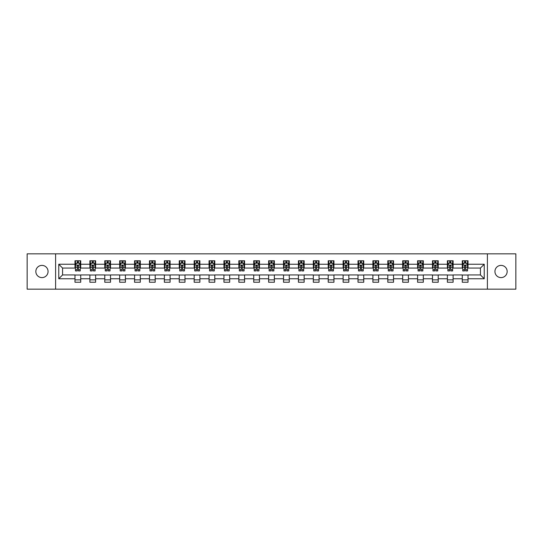 <?xml version="1.0" encoding="UTF-8"?>
<svg xmlns="http://www.w3.org/2000/svg" width="543" height="543" viewBox="0 0 543 543"><rect width="100%" height="100%" fill="white"/><g stroke="black" fill="none" stroke-linecap="round" stroke-linejoin="round"><path stroke-width="0.81" d="M501.046 265.391A6.109 6.109 0 0 0 494.938 271.5A6.109 6.109 0 0 0 501.046 277.609A6.109 6.109 0 0 0 507.162 271.5A6.109 6.109 0 0 0 501.046 265.391M41.954 265.391A6.109 6.109 0 0 0 35.838 271.5A6.109 6.109 0 0 0 41.954 277.609A6.109 6.109 0 0 0 48.062 271.5A6.109 6.109 0 0 0 41.954 265.391M487.397 289.168L515.85 289.168L515.85 253.832L487.397 253.832L487.397 289.168L55.603 289.168L55.603 253.832L27.15 253.832L27.15 289.168L55.603 289.168M487.397 253.832L55.603 253.832M468.012 264.244L468.012 260.755L462.283 260.755L462.283 264.244L453.113 264.244L453.113 260.755L447.384 260.755L447.384 264.244L438.221 264.244L438.221 260.755L432.493 260.755L432.493 264.244L423.323 264.244L423.323 260.755L417.594 260.755L417.594 264.244L408.431 264.244L408.431 260.755L402.696 260.755L402.696 264.244L393.532 264.244L393.532 260.755L387.804 260.755L387.804 264.244L378.634 264.244L378.634 260.755L372.905 260.755L372.905 264.244L363.742 264.244L363.742 260.755L358.013 260.755L358.013 264.244L348.844 264.244L348.844 260.755L343.115 260.755L343.115 264.244L333.945 264.244L333.945 260.755L328.216 260.755L328.216 264.244L319.053 264.244L319.053 260.755L313.325 260.755L313.325 264.244L304.155 264.244L304.155 260.755L298.426 260.755L298.426 264.244L289.263 264.244L289.263 260.755L283.534 260.755L283.534 264.244L274.364 264.244L274.364 260.755L268.636 260.755L268.636 264.244L259.466 264.244L259.466 260.755L253.737 260.755L253.737 264.244L244.574 264.244L244.574 260.755L238.845 260.755L238.845 264.244L229.675 264.244L229.675 260.755L223.947 260.755L223.947 264.244L214.784 264.244L214.784 260.755L209.055 260.755L209.055 264.244L199.885 264.244L199.885 260.755L194.156 260.755L194.156 264.244L184.987 264.244L184.987 260.755L179.258 260.755L179.258 264.244L170.095 264.244L170.095 260.755L164.366 260.755L164.366 264.244L155.196 264.244L155.196 260.755L149.468 260.755L149.468 264.244L140.304 264.244L140.304 260.755L134.569 260.755L134.569 264.244L125.406 264.244L125.406 260.755L119.677 260.755L119.677 264.244L110.507 264.244L110.507 260.755L104.779 260.755L104.779 264.244L95.616 264.244L95.616 260.755L89.887 260.755L89.887 264.244L80.717 264.244L80.717 260.755L74.988 260.755L74.988 264.244L58.759 264.244L58.759 278.756L62.574 274.934L74.988 274.934L74.988 282.245L80.717 282.245L80.717 274.934L89.887 274.934L89.887 282.245L95.616 282.245L95.616 274.934L104.779 274.934L104.779 282.245L110.507 282.245L110.507 274.934L119.677 274.934L119.677 282.245L125.406 282.245L125.406 274.934L134.569 274.934L134.569 282.245L140.304 282.245L140.304 274.934L149.468 274.934L149.468 282.245L155.196 282.245L155.196 274.934L164.366 274.934L164.366 282.245L170.095 282.245L170.095 274.934L179.258 274.934L179.258 282.245L184.987 282.245L184.987 274.934L194.156 274.934L194.156 282.245L199.885 282.245L199.885 274.934L209.055 274.934L209.055 282.245L214.784 282.245L214.784 274.934L223.947 274.934L223.947 282.245L229.675 282.245L229.675 274.934L238.845 274.934L238.845 282.245L244.574 282.245L244.574 274.934L253.737 274.934L253.737 282.245L259.466 282.245L259.466 274.934L268.636 274.934L268.636 282.245L274.364 282.245L274.364 274.934L283.534 274.934L283.534 282.245L289.263 282.245L289.263 274.934L298.426 274.934L298.426 282.245L304.155 282.245L304.155 274.934L313.325 274.934L313.325 282.245L319.053 282.245L319.053 274.934L328.216 274.934L328.216 282.245L333.945 282.245L333.945 274.934L343.115 274.934L343.115 282.245L348.844 282.245L348.844 274.934L358.013 274.934L358.013 282.245L363.742 282.245L363.742 274.934L372.905 274.934L372.905 282.245L378.634 282.245L378.634 274.934L387.804 274.934L387.804 282.245L393.532 282.245L393.532 274.934L402.696 274.934L402.696 282.245L408.431 282.245L408.431 274.934L417.594 274.934L417.594 282.245L423.323 282.245L423.323 274.934L432.493 274.934L432.493 282.245L438.221 282.245L438.221 274.934L447.384 274.934L447.384 282.245L453.113 282.245L453.113 274.934L462.283 274.934L462.283 282.245L468.012 282.245L468.012 274.934L480.426 274.934L480.426 268.066L468.012 268.066L468.012 264.244L484.241 264.244L484.241 278.756L468.012 278.756M462.283 278.756L453.113 278.756M447.384 278.756L438.221 278.756M432.493 278.756L423.323 278.756M417.594 278.756L408.431 278.756M402.696 278.756L393.532 278.756M387.804 278.756L378.634 278.756M372.905 278.756L363.742 278.756M358.013 278.756L348.844 278.756M343.115 278.756L333.945 278.756M328.216 278.756L319.053 278.756M313.325 278.756L304.155 278.756M298.426 278.756L289.263 278.756M283.534 278.756L274.364 278.756M268.636 278.756L259.466 278.756M253.737 278.756L244.574 278.756M238.845 278.756L229.675 278.756M223.947 278.756L214.784 278.756M209.055 278.756L199.885 278.756M194.156 278.756L184.987 278.756M179.258 278.756L170.095 278.756M164.366 278.756L155.196 278.756M149.468 278.756L140.304 278.756M134.569 278.756L125.406 278.756M119.677 278.756L110.507 278.756M104.779 278.756L95.616 278.756M89.887 278.756L80.717 278.756M74.988 278.756L58.759 278.756M462.283 264.244L462.283 268.066L453.113 268.066L453.113 264.244M447.384 264.244L447.384 268.066L438.221 268.066L438.221 264.244M432.493 264.244L432.493 268.066L423.323 268.066L423.323 264.244M417.594 264.244L417.594 268.066L408.431 268.066L408.431 264.244M402.696 264.244L402.696 268.066L393.532 268.066L393.532 264.244M387.804 264.244L387.804 268.066L378.634 268.066L378.634 264.244M372.905 264.244L372.905 268.066L363.742 268.066L363.742 264.244M358.013 264.244L358.013 268.066L348.844 268.066L348.844 264.244M343.115 264.244L343.115 268.066L333.945 268.066L333.945 264.244M328.216 264.244L328.216 268.066L319.053 268.066L319.053 264.244M313.325 264.244L313.325 268.066L304.155 268.066L304.155 264.244M298.426 264.244L298.426 268.066L289.263 268.066L289.263 264.244M283.534 264.244L283.534 268.066L274.364 268.066L274.364 264.244M268.636 264.244L268.636 268.066L259.466 268.066L259.466 264.244M253.737 264.244L253.737 268.066L244.574 268.066L244.574 264.244M238.845 264.244L238.845 268.066L229.675 268.066L229.675 264.244M223.947 264.244L223.947 268.066L214.784 268.066L214.784 264.244M209.055 264.244L209.055 268.066L199.885 268.066L199.885 264.244M194.156 264.244L194.156 268.066L184.987 268.066L184.987 264.244M179.258 264.244L179.258 268.066L170.095 268.066L170.095 264.244M164.366 264.244L164.366 268.066L155.196 268.066L155.196 264.244M149.468 264.244L149.468 268.066L140.304 268.066L140.304 264.244M134.569 264.244L134.569 268.066L125.406 268.066L125.406 264.244M119.677 264.244L119.677 268.066L110.507 268.066L110.507 264.244M104.779 264.244L104.779 268.066L95.616 268.066L95.616 264.244M89.887 264.244L89.887 268.066L80.717 268.066L80.717 264.244M74.988 264.244L74.988 268.066L62.574 268.066L58.759 264.244M62.574 268.066L62.574 274.934M484.241 278.756L480.426 274.934M480.426 268.066L484.241 264.244M74.988 263.145L75.463 263.145M77.282 263.145L78.43 263.145M80.242 263.145L80.717 263.145M74.988 267.964L75.463 267.964M77.282 267.964L78.43 267.964M80.242 267.964L80.717 267.964M74.988 275.036L80.717 275.036M74.988 279.855L80.717 279.855M89.887 275.036L95.616 275.036M89.887 279.855L95.616 279.855M89.887 263.145L90.362 263.145M92.174 263.145L93.321 263.145M95.134 263.145L95.616 263.145M89.887 267.964L90.362 267.964M92.174 267.964L93.321 267.964M95.134 267.964L95.616 267.964M104.779 275.036L110.507 275.036M104.779 279.855L110.507 279.855M104.779 263.145L105.261 263.145M107.073 263.145L108.22 263.145M110.032 263.145L110.507 263.145M104.779 267.964L105.261 267.964M107.073 267.964L108.22 267.964M110.032 267.964L110.507 267.964M119.677 275.036L125.406 275.036M119.677 279.855L125.406 279.855M119.677 263.145L120.152 263.145M121.971 263.145L123.112 263.145M124.931 263.145L125.406 263.145M119.677 267.964L120.152 267.964M121.971 267.964L123.112 267.964M124.931 267.964L125.406 267.964M134.569 275.036L140.304 275.036M134.569 279.855L140.304 279.855M134.569 263.145L135.051 263.145M136.863 263.145L138.01 263.145M139.822 263.145L140.304 263.145M134.569 267.964L135.051 267.964M136.863 267.964L138.01 267.964M139.822 267.964L140.304 267.964M149.468 275.036L155.196 275.036M149.468 279.855L155.196 279.855M149.468 263.145L149.943 263.145M151.762 263.145L152.909 263.145M154.721 263.145L155.196 263.145M149.468 267.964L149.943 267.964M151.762 267.964L152.909 267.964M154.721 267.964L155.196 267.964M164.366 275.036L170.095 275.036M164.366 279.855L170.095 279.855M164.366 263.145L164.841 263.145M166.653 263.145L167.801 263.145M169.613 263.145L170.095 263.145M164.366 267.964L164.841 267.964M166.653 267.964L167.801 267.964M169.613 267.964L170.095 267.964M179.258 275.036L184.987 275.036M179.258 279.855L184.987 279.855M179.258 263.145L179.74 263.145M181.552 263.145L182.699 263.145M184.511 263.145L184.987 263.145M179.258 267.964L179.74 267.964M181.552 267.964L182.699 267.964M184.511 267.964L184.987 267.964M194.156 275.036L199.885 275.036M194.156 279.855L199.885 279.855M194.156 263.145L194.632 263.145M196.451 263.145L197.591 263.145M199.41 263.145L199.885 263.145M194.156 267.964L194.632 267.964M196.451 267.964L197.591 267.964M199.41 267.964L199.885 267.964M209.055 275.036L214.784 275.036M209.055 279.855L214.784 279.855M209.055 263.145L209.53 263.145M211.342 263.145L212.489 263.145M214.302 263.145L214.784 263.145M209.055 267.964L209.53 267.964M211.342 267.964L212.489 267.964M214.302 267.964L214.784 267.964M223.947 275.036L229.675 275.036M223.947 279.855L229.675 279.855M223.947 263.145L224.422 263.145M226.241 263.145L227.388 263.145M229.2 263.145L229.675 263.145M223.947 267.964L224.422 267.964M226.241 267.964L227.388 267.964M229.2 267.964L229.675 267.964M238.845 275.036L244.574 275.036M238.845 279.855L244.574 279.855M238.845 263.145L239.32 263.145M241.133 263.145L242.28 263.145M244.092 263.145L244.574 263.145M238.845 267.964L239.32 267.964M241.133 267.964L242.28 267.964M244.092 267.964L244.574 267.964M253.737 275.036L259.466 275.036M253.737 279.855L259.466 279.855M253.737 263.145L254.219 263.145M256.031 263.145L257.178 263.145M258.991 263.145L259.466 263.145M253.737 267.964L254.219 267.964M256.031 267.964L257.178 267.964M258.991 267.964L259.466 267.964M268.636 275.036L274.364 275.036M268.636 279.855L274.364 279.855M268.636 263.145L269.111 263.145M270.93 263.145L272.07 263.145M273.889 263.145L274.364 263.145M268.636 267.964L269.111 267.964M270.93 267.964L272.07 267.964M273.889 267.964L274.364 267.964M283.534 275.036L289.263 275.036M283.534 279.855L289.263 279.855M283.534 263.145L284.009 263.145M285.822 263.145L286.969 263.145M288.781 263.145L289.263 263.145M283.534 267.964L284.009 267.964M285.822 267.964L286.969 267.964M288.781 267.964L289.263 267.964M298.426 275.036L304.155 275.036M298.426 279.855L304.155 279.855M298.426 263.145L298.908 263.145M300.72 263.145L301.867 263.145M303.68 263.145L304.155 263.145M298.426 267.964L298.908 267.964M300.72 267.964L301.867 267.964M303.68 267.964L304.155 267.964M313.325 275.036L319.053 275.036M313.325 279.855L319.053 279.855M313.325 263.145L313.8 263.145M315.612 263.145L316.759 263.145M318.578 263.145L319.053 263.145M313.325 267.964L313.8 267.964M315.612 267.964L316.759 267.964M318.578 267.964L319.053 267.964M328.216 275.036L333.945 275.036M328.216 279.855L333.945 279.855M328.216 263.145L328.698 263.145M330.511 263.145L331.658 263.145M333.47 263.145L333.945 263.145M328.216 267.964L328.698 267.964M330.511 267.964L331.658 267.964M333.47 267.964L333.945 267.964M343.115 275.036L348.844 275.036M343.115 279.855L348.844 279.855M343.115 263.145L343.59 263.145M345.409 263.145L346.549 263.145M348.368 263.145L348.844 263.145M343.115 267.964L343.59 267.964M345.409 267.964L346.549 267.964M348.368 267.964L348.844 267.964M358.013 275.036L363.742 275.036M358.013 279.855L363.742 279.855M358.013 263.145L358.489 263.145M360.301 263.145L361.448 263.145M363.26 263.145L363.742 263.145M358.013 267.964L358.489 267.964M360.301 267.964L361.448 267.964M363.26 267.964L363.742 267.964M372.905 275.036L378.634 275.036M372.905 279.855L378.634 279.855M372.905 263.145L373.387 263.145M375.199 263.145L376.347 263.145M378.159 263.145L378.634 263.145M372.905 267.964L373.387 267.964M375.199 267.964L376.347 267.964M378.159 267.964L378.634 267.964M387.804 275.036L393.532 275.036M387.804 279.855L393.532 279.855M387.804 263.145L388.279 263.145M390.091 263.145L391.238 263.145M393.057 263.145L393.532 263.145M387.804 267.964L388.279 267.964M390.091 267.964L391.238 267.964M393.057 267.964L393.532 267.964M402.696 275.036L408.431 275.036M402.696 279.855L408.431 279.855M402.696 263.145L403.177 263.145M404.99 263.145L406.137 263.145M407.949 263.145L408.431 263.145M402.696 267.964L403.177 267.964M404.99 267.964L406.137 267.964M407.949 267.964L408.431 267.964M417.594 275.036L423.323 275.036M417.594 279.855L423.323 279.855M417.594 263.145L418.069 263.145M419.888 263.145L421.029 263.145M422.848 263.145L423.323 263.145M417.594 267.964L418.069 267.964M419.888 267.964L421.029 267.964M422.848 267.964L423.323 267.964M432.493 275.036L438.221 275.036M432.493 279.855L438.221 279.855M432.493 263.145L432.968 263.145M434.78 263.145L435.927 263.145M437.739 263.145L438.221 263.145M432.493 267.964L432.968 267.964M434.78 267.964L435.927 267.964M437.739 267.964L438.221 267.964M447.384 275.036L453.113 275.036M447.384 279.855L453.113 279.855M447.384 263.145L447.866 263.145M449.679 263.145L450.826 263.145M452.638 263.145L453.113 263.145M447.384 267.964L447.866 267.964M449.679 267.964L450.826 267.964M452.638 267.964L453.113 267.964M462.283 275.036L468.012 275.036M462.283 279.855L468.012 279.855M462.283 263.145L462.758 263.145M464.57 263.145L465.718 263.145M467.537 263.145L468.012 263.145M462.283 267.964L462.758 267.964M464.57 267.964L465.718 267.964M467.537 267.964L468.012 267.964M78.43 261.998L77.282 261.998M80.242 269.728L78.43 269.728L78.43 270.93L80.242 270.93L80.242 265.099L79.285 263.192L76.42 263.192L75.463 265.099L75.463 270.93L77.282 270.93L77.282 269.728L75.463 269.728M75.463 265.099L75.463 260.755M80.242 265.099L80.242 260.755M77.282 263.192L77.282 260.755M78.43 260.755L78.43 263.192M78.43 269.728L78.43 265.819L77.282 265.819L77.282 269.728M93.321 261.998L92.174 261.998M95.134 269.728L93.321 269.728L93.321 270.93L95.134 270.93L95.134 265.099L94.183 263.192L91.319 263.192L90.362 265.099L90.362 270.93L92.174 270.93L92.174 269.728L90.362 269.728M90.362 265.099L90.362 260.755M95.134 265.099L95.134 260.755M92.174 263.192L92.174 260.755M93.321 260.755L93.321 263.192M93.321 269.728L93.321 265.819L92.174 265.819L92.174 269.728M108.22 261.998L107.073 261.998M110.032 269.728L108.22 269.728L108.22 270.93L110.032 270.93L110.032 265.099L109.075 263.192L106.211 263.192L105.261 265.099L105.261 270.93L107.073 270.93L107.073 269.728L105.261 269.728M105.261 265.099L105.261 260.755M110.032 265.099L110.032 260.755M107.073 263.192L107.073 260.755M108.22 260.755L108.22 263.192M108.22 269.728L108.22 265.819L107.073 265.819L107.073 269.728M123.112 261.998L121.971 261.998M124.931 269.728L123.112 269.728L123.112 270.93L124.931 270.93L124.931 265.099L123.974 263.192L121.109 263.192L120.152 265.099L120.152 270.93L121.971 270.93L121.971 269.728L120.152 269.728M120.152 265.099L120.152 260.755M124.931 265.099L124.931 260.755M121.971 263.192L121.971 260.755M123.112 260.755L123.112 263.192M123.112 269.728L123.112 265.819L121.971 265.819L121.971 269.728M138.01 261.998L136.863 261.998M139.822 269.728L138.01 269.728L138.01 270.93L139.822 270.93L139.822 265.099L138.872 263.192L136.008 263.192L135.051 265.099L135.051 270.93L136.863 270.93L136.863 269.728L135.051 269.728M135.051 265.099L135.051 260.755M139.822 265.099L139.822 260.755M136.863 263.192L136.863 260.755M138.01 260.755L138.01 263.192M138.01 269.728L138.01 265.819L136.863 265.819L136.863 269.728M152.909 261.998L151.762 261.998M154.721 269.728L152.909 269.728L152.909 270.93L154.721 270.93L154.721 265.099L153.764 263.192L150.9 263.192L149.943 265.099L149.943 270.93L151.762 270.93L151.762 269.728L149.943 269.728M149.943 265.099L149.943 260.755M154.721 265.099L154.721 260.755M151.762 263.192L151.762 260.755M152.909 260.755L152.909 263.192M152.909 269.728L152.909 265.819L151.762 265.819L151.762 269.728M167.801 261.998L166.653 261.998M169.613 269.728L167.801 269.728L167.801 270.93L169.613 270.93L169.613 265.099L168.663 263.192L165.798 263.192L164.841 265.099L164.841 270.93L166.653 270.93L166.653 269.728L164.841 269.728M164.841 265.099L164.841 260.755M169.613 265.099L169.613 260.755M166.653 263.192L166.653 260.755M167.801 260.755L167.801 263.192M167.801 269.728L167.801 265.819L166.653 265.819L166.653 269.728M182.699 261.998L181.552 261.998M184.511 269.728L182.699 269.728L182.699 270.93L184.511 270.93L184.511 265.099L183.554 263.192L180.69 263.192L179.74 265.099L179.74 270.93L181.552 270.93L181.552 269.728L179.74 269.728M179.74 265.099L179.74 260.755M184.511 265.099L184.511 260.755M181.552 263.192L181.552 260.755M182.699 260.755L182.699 263.192M182.699 269.728L182.699 265.819L181.552 265.819L181.552 269.728M197.591 261.998L196.451 261.998M199.41 269.728L197.591 269.728L197.591 270.93L199.41 270.93L199.41 265.099L198.453 263.192L195.589 263.192L194.632 265.099L194.632 270.93L196.451 270.93L196.451 269.728L194.632 269.728M194.632 265.099L194.632 260.755M199.41 265.099L199.41 260.755M196.451 263.192L196.451 260.755M197.591 260.755L197.591 263.192M197.591 269.728L197.591 265.819L196.451 265.819L196.451 269.728M212.489 261.998L211.342 261.998M214.302 269.728L212.489 269.728L212.489 270.93L214.302 270.93L214.302 265.099L213.351 263.192L210.487 263.192L209.53 265.099L209.53 270.93L211.342 270.93L211.342 269.728L209.53 269.728M209.53 265.099L209.53 260.755M214.302 265.099L214.302 260.755M211.342 263.192L211.342 260.755M212.489 260.755L212.489 263.192M212.489 269.728L212.489 265.819L211.342 265.819L211.342 269.728M227.388 261.998L226.241 261.998M229.2 269.728L227.388 269.728L227.388 270.93L229.2 270.93L229.2 265.099L228.243 263.192L225.379 263.192L224.422 265.099L224.422 270.93L226.241 270.93L226.241 269.728L224.422 269.728M224.422 265.099L224.422 260.755M229.2 265.099L229.2 260.755M226.241 263.192L226.241 260.755M227.388 260.755L227.388 263.192M227.388 269.728L227.388 265.819L226.241 265.819L226.241 269.728M242.28 261.998L241.133 261.998M244.092 269.728L242.28 269.728L242.28 270.93L244.092 270.93L244.092 265.099L243.142 263.192L240.277 263.192L239.32 265.099L239.32 270.93L241.133 270.93L241.133 269.728L239.32 269.728M239.32 265.099L239.32 260.755M244.092 265.099L244.092 260.755M241.133 263.192L241.133 260.755M242.28 260.755L242.28 263.192M242.28 269.728L242.28 265.819L241.133 265.819L241.133 269.728M257.178 261.998L256.031 261.998M258.991 269.728L257.178 269.728L257.178 270.93L258.991 270.93L258.991 265.099L258.034 263.192L255.169 263.192L254.219 265.099L254.219 270.93L256.031 270.93L256.031 269.728L254.219 269.728M254.219 265.099L254.219 260.755M258.991 265.099L258.991 260.755M256.031 263.192L256.031 260.755M257.178 260.755L257.178 263.192M257.178 269.728L257.178 265.819L256.031 265.819L256.031 269.728M272.07 261.998L270.93 261.998M273.889 269.728L272.07 269.728L272.07 270.93L273.889 270.93L273.889 265.099L272.932 263.192L270.068 263.192L269.111 265.099L269.111 270.93L270.93 270.93L270.93 269.728L269.111 269.728M269.111 265.099L269.111 260.755M273.889 265.099L273.889 260.755M270.93 263.192L270.93 260.755M272.07 260.755L272.07 263.192M272.07 269.728L272.07 265.819L270.93 265.819L270.93 269.728M286.969 261.998L285.822 261.998M288.781 269.728L286.969 269.728L286.969 270.93L288.781 270.93L288.781 265.099L287.831 263.192L284.966 263.192L284.009 265.099L284.009 270.93L285.822 270.93L285.822 269.728L284.009 269.728M284.009 265.099L284.009 260.755M288.781 265.099L288.781 260.755M285.822 263.192L285.822 260.755M286.969 260.755L286.969 263.192M286.969 269.728L286.969 265.819L285.822 265.819L285.822 269.728M301.867 261.998L300.72 261.998M303.68 269.728L301.867 269.728L301.867 270.93L303.68 270.93L303.68 265.099L302.722 263.192L299.858 263.192L298.908 265.099L298.908 270.93L300.72 270.93L300.72 269.728L298.908 269.728M298.908 265.099L298.908 260.755M303.68 265.099L303.68 260.755M300.72 263.192L300.72 260.755M301.867 260.755L301.867 263.192M301.867 269.728L301.867 265.819L300.72 265.819L300.72 269.728M316.759 261.998L315.612 261.998M318.578 269.728L316.759 269.728L316.759 270.93L318.578 270.93L318.578 265.099L317.621 263.192L314.757 263.192L313.8 265.099L313.8 270.93L315.612 270.93L315.612 269.728L313.8 269.728M313.8 265.099L313.8 260.755M318.578 265.099L318.578 260.755M315.612 263.192L315.612 260.755M316.759 260.755L316.759 263.192M316.759 269.728L316.759 265.819L315.612 265.819L315.612 269.728M331.658 261.998L330.511 261.998M333.47 269.728L331.658 269.728L331.658 270.93L333.47 270.93L333.47 265.099L332.513 263.192L329.649 263.192L328.698 265.099L328.698 270.93L330.511 270.93L330.511 269.728L328.698 269.728M328.698 265.099L328.698 260.755M333.47 265.099L333.47 260.755M330.511 263.192L330.511 260.755M331.658 260.755L331.658 263.192M331.658 269.728L331.658 265.819L330.511 265.819L330.511 269.728M346.549 261.998L345.409 261.998M348.368 269.728L346.549 269.728L346.549 270.93L348.368 270.93L348.368 265.099L347.411 263.192L344.547 263.192L343.59 265.099L343.59 270.93L345.409 270.93L345.409 269.728L343.59 269.728M343.59 265.099L343.59 260.755M348.368 265.099L348.368 260.755M345.409 263.192L345.409 260.755M346.549 260.755L346.549 263.192M346.549 269.728L346.549 265.819L345.409 265.819L345.409 269.728M361.448 261.998L360.301 261.998M363.26 269.728L361.448 269.728L361.448 270.93L363.26 270.93L363.26 265.099L362.31 263.192L359.446 263.192L358.489 265.099L358.489 270.93L360.301 270.93L360.301 269.728L358.489 269.728M358.489 265.099L358.489 260.755M363.26 265.099L363.26 260.755M360.301 263.192L360.301 260.755M361.448 260.755L361.448 263.192M361.448 269.728L361.448 265.819L360.301 265.819L360.301 269.728M376.347 261.998L375.199 261.998M378.159 269.728L376.347 269.728L376.347 270.93L378.159 270.93L378.159 265.099L377.202 263.192L374.337 263.192L373.387 265.099L373.387 270.93L375.199 270.93L375.199 269.728L373.387 269.728M373.387 265.099L373.387 260.755M378.159 265.099L378.159 260.755M375.199 263.192L375.199 260.755M376.347 260.755L376.347 263.192M376.347 269.728L376.347 265.819L375.199 265.819L375.199 269.728M391.238 261.998L390.091 261.998M393.057 269.728L391.238 269.728L391.238 270.93L393.057 270.93L393.057 265.099L392.1 263.192L389.236 263.192L388.279 265.099L388.279 270.93L390.091 270.93L390.091 269.728L388.279 269.728M388.279 265.099L388.279 260.755M393.057 265.099L393.057 260.755M390.091 263.192L390.091 260.755M391.238 260.755L391.238 263.192M391.238 269.728L391.238 265.819L390.091 265.819L390.091 269.728M406.137 261.998L404.99 261.998M407.949 269.728L406.137 269.728L406.137 270.93L407.949 270.93L407.949 265.099L406.992 263.192L404.128 263.192L403.177 265.099L403.177 270.93L404.99 270.93L404.99 269.728L403.177 269.728M403.177 265.099L403.177 260.755M407.949 265.099L407.949 260.755M404.99 263.192L404.99 260.755M406.137 260.755L406.137 263.192M406.137 269.728L406.137 265.819L404.99 265.819L404.99 269.728M421.029 261.998L419.888 261.998M422.848 269.728L421.029 269.728L421.029 270.93L422.848 270.93L422.848 265.099L421.891 263.192L419.026 263.192L418.069 265.099L418.069 270.93L419.888 270.93L419.888 269.728L418.069 269.728M418.069 265.099L418.069 260.755M422.848 265.099L422.848 260.755M419.888 263.192L419.888 260.755M421.029 260.755L421.029 263.192M421.029 269.728L421.029 265.819L419.888 265.819L419.888 269.728M435.927 261.998L434.78 261.998M437.739 269.728L435.927 269.728L435.927 270.93L437.739 270.93L437.739 265.099L436.789 263.192L433.925 263.192L432.968 265.099L432.968 270.93L434.78 270.93L434.78 269.728L432.968 269.728M432.968 265.099L432.968 260.755M437.739 265.099L437.739 260.755M434.78 263.192L434.78 260.755M435.927 260.755L435.927 263.192M435.927 269.728L435.927 265.819L434.78 265.819L434.78 269.728M450.826 261.998L449.679 261.998M452.638 269.728L450.826 269.728L450.826 270.93L452.638 270.93L452.638 265.099L451.681 263.192L448.817 263.192L447.866 265.099L447.866 270.93L449.679 270.93L449.679 269.728L447.866 269.728M447.866 265.099L447.866 260.755M452.638 265.099L452.638 260.755M449.679 263.192L449.679 260.755M450.826 260.755L450.826 263.192M450.826 269.728L450.826 265.819L449.679 265.819L449.679 269.728M465.718 261.998L464.57 261.998M467.537 269.728L465.718 269.728L465.718 270.93L467.537 270.93L467.537 265.099L466.58 263.192L463.715 263.192L462.758 265.099L462.758 270.93L464.57 270.93L464.57 269.728L462.758 269.728M462.758 265.099L462.758 260.755M467.537 265.099L467.537 260.755M464.57 263.192L464.57 260.755M465.718 260.755L465.718 263.192M465.718 269.728L465.718 265.819L464.57 265.819L464.57 269.728M80.215 265.052L75.491 265.052M75.463 263.307L76.366 263.307M79.346 263.307L80.242 263.307M77.282 267.17L75.463 267.17M80.242 267.17L78.43 267.17M78.43 262.608L77.282 262.608M95.113 265.052L90.389 265.052M90.362 263.307L91.258 263.307M94.238 263.307L95.134 263.307M92.174 267.17L90.362 267.17M95.134 267.17L93.321 267.17M93.321 262.608L92.174 262.608M110.012 265.052L105.281 265.052M105.261 263.307L106.156 263.307M109.136 263.307L110.032 263.307M107.073 267.17L105.261 267.17M110.032 267.17L108.22 267.17M108.22 262.608L107.073 262.608M124.904 265.052L120.179 265.052M120.152 263.307L121.048 263.307M124.028 263.307L124.931 263.307M121.971 267.17L120.152 267.17M124.931 267.17L123.112 267.17M123.112 262.608L121.971 262.608M139.802 265.052L135.071 265.052M135.051 263.307L135.947 263.307M138.927 263.307L139.822 263.307M136.863 267.17L135.051 267.17M139.822 267.17L138.01 267.17M138.01 262.608L136.863 262.608M154.694 265.052L149.97 265.052M149.943 263.307L150.845 263.307M153.825 263.307L154.721 263.307M151.762 267.17L149.943 267.17M154.721 267.17L152.909 267.17M152.909 262.608L151.762 262.608M169.592 265.052L164.868 265.052M164.841 263.307L165.737 263.307M168.717 263.307L169.613 263.307M166.653 267.17L164.841 267.17M169.613 267.17L167.801 267.17M167.801 262.608L166.653 262.608M184.491 265.052L179.76 265.052M179.74 263.307L180.636 263.307M183.615 263.307L184.511 263.307M181.552 267.17L179.74 267.17M184.511 267.17L182.699 267.17M182.699 262.608L181.552 262.608M199.383 265.052L194.659 265.052M194.632 263.307L195.534 263.307M198.507 263.307L199.41 263.307M196.451 267.17L194.632 267.17M199.41 267.17L197.591 267.17M197.591 262.608L196.451 262.608M214.281 265.052L209.55 265.052M209.53 263.307L210.426 263.307M213.406 263.307L214.302 263.307M211.342 267.17L209.53 267.17M214.302 267.17L212.489 267.17M212.489 262.608L211.342 262.608M229.173 265.052L224.449 265.052M224.422 263.307L225.325 263.307M228.304 263.307L229.2 263.307M226.241 267.17L224.422 267.17M229.2 267.17L227.388 267.17M227.388 262.608L226.241 262.608M244.072 265.052L239.348 265.052M239.32 263.307L240.216 263.307M243.196 263.307L244.092 263.307M241.133 267.17L239.32 267.17M244.092 267.17L242.28 267.17M242.28 262.608L241.133 262.608M258.97 265.052L254.239 265.052M254.219 263.307L255.115 263.307M258.095 263.307L258.991 263.307M256.031 267.17L254.219 267.17M258.991 267.17L257.178 267.17M257.178 262.608L256.031 262.608M273.862 265.052L269.138 265.052M269.111 263.307L270.014 263.307M272.986 263.307L273.889 263.307M270.93 267.17L269.111 267.17M273.889 267.17L272.07 267.17M272.07 262.608L270.93 262.608M288.761 265.052L284.03 265.052M284.009 263.307L284.905 263.307M287.885 263.307L288.781 263.307M285.822 267.17L284.009 267.17M288.781 267.17L286.969 267.17M286.969 262.608L285.822 262.608M303.652 265.052L298.928 265.052M298.908 263.307L299.804 263.307M302.784 263.307L303.68 263.307M300.72 267.17L298.908 267.17M303.68 267.17L301.867 267.17M301.867 262.608L300.72 262.608M318.551 265.052L313.827 265.052M313.8 263.307L314.696 263.307M317.675 263.307L318.578 263.307M315.612 267.17L313.8 267.17M318.578 267.17L316.759 267.17M316.759 262.608L315.612 262.608M333.45 265.052L328.719 265.052M328.698 263.307L329.594 263.307M332.574 263.307L333.47 263.307M330.511 267.17L328.698 267.17M333.47 267.17L331.658 267.17M331.658 262.608L330.511 262.608M348.341 265.052L343.617 265.052M343.59 263.307L344.493 263.307M347.466 263.307L348.368 263.307M345.409 267.17L343.59 267.17M348.368 267.17L346.549 267.17M346.549 262.608L345.409 262.608M363.24 265.052L358.509 265.052M358.489 263.307L359.385 263.307M362.364 263.307L363.26 263.307M360.301 267.17L358.489 267.17M363.26 267.17L361.448 267.17M361.448 262.608L360.301 262.608M378.132 265.052L373.408 265.052M373.387 263.307L374.283 263.307M377.263 263.307L378.159 263.307M375.199 267.17L373.387 267.17M378.159 267.17L376.347 267.17M376.347 262.608L375.199 262.608M393.03 265.052L388.306 265.052M388.279 263.307L389.175 263.307M392.155 263.307L393.057 263.307M390.091 267.17L388.279 267.17M393.057 267.17L391.238 267.17M391.238 262.608L390.091 262.608M407.929 265.052L403.198 265.052M403.177 263.307L404.073 263.307M407.053 263.307L407.949 263.307M404.99 267.17L403.177 267.17M407.949 267.17L406.137 267.17M406.137 262.608L404.99 262.608M422.821 265.052L418.096 265.052M418.069 263.307L418.972 263.307M421.952 263.307L422.848 263.307M419.888 267.17L418.069 267.17M422.848 267.17L421.029 267.17M421.029 262.608L419.888 262.608M437.719 265.052L432.988 265.052M432.968 263.307L433.864 263.307M436.844 263.307L437.739 263.307M434.78 267.17L432.968 267.17M437.739 267.17L435.927 267.17M435.927 262.608L434.78 262.608M452.611 265.052L447.887 265.052M447.866 263.307L448.762 263.307M451.742 263.307L452.638 263.307M449.679 267.17L447.866 267.17M452.638 267.17L450.826 267.17M450.826 262.608L449.679 262.608M467.509 265.052L462.785 265.052M462.758 263.307L463.654 263.307M466.634 263.307L467.537 263.307M464.57 267.17L462.758 267.17M467.537 267.17L465.718 267.17M465.718 262.608L464.57 262.608"/></g></svg>
